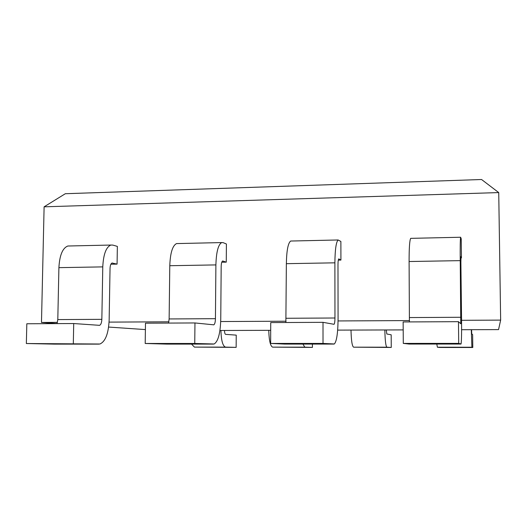 <?xml version="1.0" encoding="UTF-8"?>
<svg xmlns="http://www.w3.org/2000/svg" width="527" height="527" viewBox="0 0 527 527"><rect width="100%" height="100%" fill="white"/><g stroke="black" fill="none" stroke-linecap="round" stroke-linejoin="round"><path stroke-width="0.79" d="M117.073 264.113L117.363 246.392L112.804 245.088L110.868 245.048C106.085 247.071 103.391 254.35 102.778 266.886L101.843 319.336C101.671 322.741 100.907 324.737 99.537 325.337L73.714 323.538L26.824 323.762L26.35 343.525L99.906 344.012C105.426 341.555 108.509 333.545 109.148 319.975L110.038 268.493C110.183 265.371 110.854 263.546 112.06 263.026L117.073 264.113L110.881 264.225M57.015 323.618L57.799 319.586L58.905 267.65C59.604 255.239 62.588 248.026 67.858 246.01L69.643 245.971M73.714 323.538L73.312 343.512M98.898 344.118L54.512 344.124L26.35 343.525M226.267 262.143L226.406 243.994L223.086 242.631L221.683 242.578C218.218 244.614 216.287 252.058 215.892 264.91L215.438 318.683C215.332 322.175 214.779 324.224 213.791 324.83L194.957 322.952L145.485 323.189L145.195 343.485L194.753 343.472L214.14 343.993C218.145 341.47 220.352 333.255 220.754 319.349L221.175 266.596C221.268 263.395 221.755 261.53 222.625 261.003L226.267 262.143L221.775 262.222M168.554 323.084L169.134 318.947L169.786 265.713C170.267 252.993 172.52 245.615 176.532 243.586L177.889 243.553M194.957 322.952L194.753 343.472M213.402 344.098L166.723 344.105L145.195 343.485M340.923 260.075L340.883 241.471L338.123 239.976C336.114 242.031 335.034 249.653 334.889 262.828L334.961 317.998C334.922 321.575 334.612 323.677 334.039 324.303L323.011 322.333L270.733 322.59L270.654 343.446L323.018 343.433L334.362 343.966C336.687 341.377 337.926 332.952 338.07 318.697L337.985 264.6C338.018 261.313 338.288 259.409 338.789 258.876L340.923 260.075L338.301 260.121M285.865 322.517L286.365 263.678C286.616 250.635 288.045 243.085 290.66 241.037L291.55 241.017M323.011 322.333L323.018 343.433M333.934 344.072L284.778 344.085L270.654 343.446M461.448 257.901L461.217 238.83L460.631 237.242C460.236 239.317 460.104 247.11 460.229 260.634L460.776 323.743L458.464 321.681L403.142 321.951L403.287 343.406L458.714 343.387L461.072 343.94C461.527 341.279 461.685 332.636 461.547 318.005L460.888 262.499L460.993 256.642L461.448 257.901L460.901 257.907M409.413 321.918L409.097 261.53C409.09 248.151 409.611 240.424 410.678 238.356L411.04 238.349M458.464 321.681L458.714 343.387M460.987 344.045L409.15 344.059L403.287 343.406M191.538 344.098L194.43 347.102L236.149 347.365L236.234 335.126L225.615 334.368C224.963 334.125 224.588 332.827 224.482 330.469M220.918 330.482C221.241 340.587 222.776 346.134 225.516 347.115L236.149 347.365M268.77 330.33C269.066 340.547 270.358 346.147 272.637 347.135L312.419 347.405L312.419 344.078M302.926 344.078L304.81 347.155L312.419 347.405M351.002 330.073C351.245 340.468 352.102 346.167 353.584 347.174L391.251 347.451L391.179 334.797L386.811 333.999L386.311 329.961M384.848 329.961C385.072 340.435 385.751 346.173 386.884 347.188L391.251 347.451M436.791 344.052L437.397 347.214L439.716 347.471L472.791 347.491L472.633 334.619L471.731 333.802L471.586 329.691M471.283 329.691L471.902 347.234L472.791 347.491M498.733 192.579L481.566 179.509L65.322 193.719L44.11 206.821L498.733 192.579L500.65 320.113L461.566 320.311M44.11 206.821L41.481 322.458L57.054 323.525M108.608 327.063L145.393 329.586M219.924 330.488L270.707 330.324M337.655 330.113L403.195 329.909M461.593 329.724L498.542 329.606L500.65 320.113M409.479 320.574L338.057 320.943M286.062 321.207L220.714 321.542M168.871 321.806L109.076 322.109M57.43 322.372L41.481 322.458M102.778 266.886L58.905 267.65M101.843 319.336L57.799 319.586M112.495 263.026L112.027 263.032M215.892 264.91L169.786 265.713M215.438 318.683L169.134 318.947M222.941 261.003L222.605 261.01M334.889 262.828L286.365 263.678M334.961 317.998L286.227 318.275M460.229 260.634L409.097 261.53M460.894 317.274L409.519 317.57M194.43 347.102L225.516 347.115M272.637 347.135L304.81 347.155M353.584 347.174L386.884 347.188M437.397 347.214L471.902 347.234M110.868 245.048L67.858 246.01M99.537 325.337L98.931 325.337M221.683 242.578L176.532 243.586M213.791 324.83L213.349 324.836M338.123 239.976L290.66 241.037M460.631 237.242L410.678 238.356"/></g></svg>

